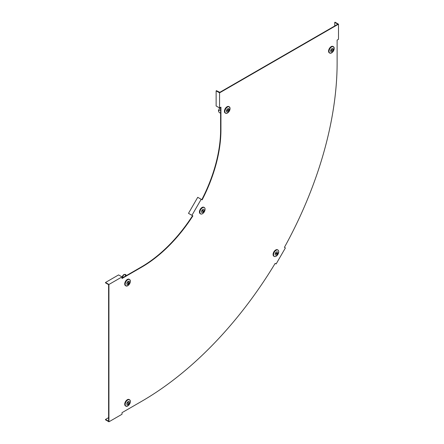 <?xml version="1.0" encoding="UTF-8"?>
<svg xmlns="http://www.w3.org/2000/svg" width="444" height="444" viewBox="0 0 444 444"><rect width="100%" height="100%" fill="white"/><g stroke="black" fill="none" stroke-linecap="round" stroke-linejoin="round"><path stroke-width="0.67" d="M122.022 276.912L118.587 274.925L105.5 282.478L105.5 282.856L108.608 284.654L108.608 421.234L105.5 419.441L105.5 419.819L108.935 421.8L108.935 284.465L122.022 276.912L122.022 278.493L141.647 267.166A112.132 64.741 -60 0 0 192.896 215.878L191.925 215.318L201.176 199.295L202.148 199.856A112.132 64.741 -60 0 0 220.94 129.831L220.94 107.165L219.564 107.959L219.564 92.852L338.5 24.181L338.5 39.294L337.124 40.088L337.124 62.748A276.451 159.607 120 0 1 284.421 247.358L285.392 247.919L276.14 263.941L275.169 263.381A276.451 159.607 120 0 1 141.647 401.326L122.022 412.659L122.022 414.246L108.935 421.8M192.896 215.878L192.568 215.69A112.132 64.741 -60 0 1 141.32 266.977L122.022 278.116M220.613 107.354L220.613 129.642A112.132 64.741 -60 0 1 201.82 199.667M334.737 25.98L334.737 22.389L337.845 24.181L219.824 92.324L216.456 90.676L216.128 90.865L216.128 105.977L219.564 107.959M275.58 263.619L275.169 263.381M219.564 92.852L216.128 90.865M191.925 215.318L188.489 213.336L197.741 197.308L201.176 199.295M105.5 282.478L108.935 284.465M334.737 22.389L335.065 22.2L338.5 24.181M105.5 419.441L108.608 417.643M333.15 49.423L331.058 50.327L330.869 50.949L333.15 49.423M330.752 53.225A3.702 2.137 -60 0 1 329.731 53.08L329.337 52.853A3.702 2.137 -60 0 1 328.571 51.16A3.702 2.137 -60 0 1 330.186 47.436A3.702 2.137 -60 0 1 333.039 46.442L333.433 46.67A3.702 2.137 -60 0 1 334.06 47.486M330.658 50.86A1.854 1.071 -60 0 1 331.468 48.995A1.854 1.071 -60 0 1 332.9 48.496A1.854 1.071 -60 0 1 333.283 49.345A1.854 1.071 -60 0 1 332.473 51.21A1.854 1.071 -60 0 1 331.041 51.709A1.854 1.071 -60 0 1 330.658 50.86A1.854 1.071 -60 0 0 331.041 51.709L331.041 51.709A1.854 1.071 -60 0 0 332.473 51.21A1.854 1.071 -60 0 0 333.283 49.345A1.854 1.071 -60 0 0 332.9 48.496L332.9 48.496M218.798 111.694A3.33 2.625 -24.9 0 1 218.692 111.494L218.881 111.91A3.33 2.625 -24.9 0 0 219.88 112.931L220.613 112.82M218.692 111.494A3.33 2.625 -24.9 0 1 218.553 110.057L218.748 110.473L220.613 109.94M218.881 111.91A3.33 2.625 -24.9 0 1 218.748 110.473M220.613 107.942L219.469 108.114L218.814 110.217M219.469 108.114L218.864 109.912M220.613 108.02L219.636 108.17M226.64 110.911L228.738 110.007L228.921 109.385L226.906 110.462L226.906 111.067M226.601 113.353A3.702 2.137 -60 0 1 225.58 113.214L225.186 112.987A3.702 2.137 -60 0 1 224.42 111.289A3.702 2.137 -60 0 1 226.035 107.565A3.702 2.137 -60 0 1 228.888 106.577L229.282 106.804A3.702 2.137 -60 0 1 229.909 107.615M228.749 108.625L228.749 108.625A1.854 1.071 -60 0 1 229.132 109.474A1.854 1.071 -60 0 1 228.321 111.344A1.854 1.071 -60 0 1 226.895 111.838A1.854 1.071 -60 0 1 226.507 110.989A1.854 1.071 -60 0 1 227.317 109.124A1.854 1.071 -60 0 1 228.749 108.625A1.854 1.071 -60 0 1 229.132 109.474A1.854 1.071 -60 0 1 228.321 111.344A1.854 1.071 -60 0 1 226.89 111.838A1.854 1.071 -60 0 1 226.507 110.989M276.29 253.774L276.656 253.13L277.311 253.507L276.018 252.758L275.646 253.402L276.939 254.151L277.311 253.507M275.258 256.577A3.702 2.137 -60 0 1 274.237 256.432L273.843 256.205A3.702 2.137 -60 0 1 273.843 251.931A3.702 2.137 -60 0 1 277.544 249.794L277.938 250.022A3.702 2.137 -60 0 1 278.571 250.838M275.552 252.919A1.854 1.071 -60 0 1 277.406 251.848A1.854 1.071 -60 0 1 277.406 253.99A1.854 1.071 -60 0 1 275.552 255.061A1.854 1.071 -60 0 1 275.552 252.919A1.854 1.071 -60 0 1 277.406 251.848A1.854 1.071 -60 0 1 277.406 253.99A1.854 1.071 -60 0 1 275.552 255.061L275.552 255.061M276.656 253.13L276.013 252.758M128.116 404.545L128.305 401.809L127.855 402.281L128.116 404.545M126.895 406.304A3.702 2.137 -60 0 1 125.88 406.166L125.48 405.938A3.702 2.137 -60 0 1 124.914 402.974A3.702 2.137 -60 0 1 127.334 399.711A3.702 2.137 -60 0 1 129.182 399.528L129.576 399.755A3.702 2.137 -60 0 1 130.209 400.571M128.116 401.67A1.854 1.071 -60 0 1 129.043 401.581A1.854 1.071 -60 0 1 129.332 403.069A1.854 1.071 -60 0 1 128.116 404.7A1.854 1.071 -60 0 1 127.189 404.795A1.854 1.071 -60 0 1 126.906 403.307A1.854 1.071 -60 0 1 128.116 401.67A1.854 1.071 -60 0 1 129.043 401.581A1.854 1.071 -60 0 1 129.332 403.069A1.854 1.071 -60 0 1 128.116 404.7A1.854 1.071 -60 0 1 127.189 404.795L127.189 404.795M201.998 210.45L201.998 210.878L203.297 211.627L203.668 210.989L202.37 210.24L201.998 210.45M201.615 214.052A3.702 2.137 -60 0 1 200.594 213.914L200.2 213.686A3.702 2.137 -60 0 1 200.2 209.413A3.702 2.137 -60 0 1 203.896 207.276L204.296 207.503A3.702 2.137 -60 0 1 204.923 208.314M201.903 210.401A1.854 1.071 -60 0 1 203.763 209.329A1.854 1.071 -60 0 1 203.763 211.472A1.854 1.071 -60 0 1 201.903 212.543A1.854 1.071 -60 0 1 201.903 210.401A1.854 1.071 -60 0 1 203.763 209.329A1.854 1.071 -60 0 1 203.763 211.472A1.854 1.071 -60 0 1 201.903 212.543L201.903 212.543M202.642 211.25L203.013 210.611L203.668 210.989M203.013 210.611L202.37 210.24M122.705 277.722L122.372 276.856L122.822 276.812L123.088 277.5M122.372 276.856A3.33 2.625 -95.1 0 1 124.242 274.464L124.931 274.364L125.585 276.057M122.822 276.812A3.33 2.625 -95.1 0 1 124.692 274.425L124.242 274.464M125.053 274.348L125.902 274.753L126.263 275.668M128.116 281.563L127.933 284.299L128.377 283.827L128.377 281.712M126.895 286.041A3.702 2.137 -60 0 1 125.88 285.903L125.48 285.675A3.702 2.137 -60 0 1 124.914 282.711A3.702 2.137 -60 0 1 127.334 279.448A3.702 2.137 -60 0 1 129.182 279.265L129.576 279.492A3.702 2.137 -60 0 1 130.209 280.303M128.116 281.407A1.854 1.071 -60 0 1 129.043 281.318A1.854 1.071 -60 0 1 129.332 282.8A1.854 1.071 -60 0 1 128.116 284.438A1.854 1.071 -60 0 1 127.189 284.532A1.854 1.071 -60 0 1 126.906 283.044A1.854 1.071 -60 0 1 128.116 281.407A1.854 1.071 -60 0 1 129.043 281.318A1.854 1.071 -60 0 1 129.332 282.8A1.854 1.071 -60 0 1 128.116 284.438A1.854 1.071 -60 0 1 127.189 284.532L127.189 284.532M220.613 129.642L220.94 129.831M141.32 266.977L141.647 267.166M328.965 51.387A3.702 2.137 -60 0 1 330.58 47.663A3.702 2.137 -60 0 1 333.433 46.67L334.221 48.396C333.549 51.754 332.057 53.313 329.731 53.08A3.702 2.137 -60 0 1 328.965 51.387M329.037 51.399A3.657 2.115 -60 0 1 331.629 46.914A3.657 2.115 -60 0 1 334.215 48.413A3.657 2.115 -60 0 1 331.629 52.892A3.657 2.115 -60 0 1 329.037 51.399M332.362 49.573L332.889 49.878M225.58 113.214A3.702 2.137 -60 0 1 224.814 111.522A3.702 2.137 -60 0 1 226.429 107.792A3.702 2.137 -60 0 1 229.282 106.804L230.07 108.53A3.657 2.115 -60 0 1 227.478 113.026A3.657 2.115 -60 0 1 224.886 111.527A3.657 2.115 -60 0 1 227.478 107.048A3.657 2.115 -60 0 1 230.064 108.541C229.398 111.882 227.905 113.448 225.58 113.214M228.21 109.707L228.738 110.007M274.237 252.159A3.702 2.137 -60 0 1 277.938 250.022C278.976 250.882 278.982 252.309 277.966 254.312A3.657 2.115 -60 0 1 274.303 256.427A3.657 2.115 -60 0 1 274.303 252.198A3.657 2.115 -60 0 1 277.966 250.089A3.657 2.115 -60 0 1 277.966 254.312C276.74 256.194 275.496 256.904 274.237 256.432A3.702 2.137 -60 0 1 274.237 252.159M127.855 403.79L128.377 404.096M127.728 399.939A3.702 2.137 -60 0 1 129.576 399.755C130.941 401.654 130.336 403.729 127.767 405.988A3.657 2.115 -60 0 1 125.186 404.484A3.657 2.115 -60 0 1 127.772 400A3.657 2.115 -60 0 1 130.364 401.493A3.657 2.115 -60 0 1 127.772 405.977L125.88 406.166A3.702 2.137 -60 0 1 125.308 403.202A3.702 2.137 -60 0 1 127.728 399.939M200.594 213.914A3.702 2.137 -60 0 1 200.594 209.64A3.702 2.137 -60 0 1 204.296 207.503C205.328 208.358 205.339 209.79 204.323 211.794A3.657 2.115 -60 0 1 200.66 213.908A3.657 2.115 -60 0 1 200.66 209.679A3.657 2.115 -60 0 1 204.318 207.564A3.657 2.115 -60 0 1 204.318 211.794C203.097 213.675 201.854 214.38 200.594 213.914M125.88 285.903A3.702 2.137 -60 0 1 125.308 282.939A3.702 2.137 -60 0 1 127.728 279.676A3.702 2.137 -60 0 1 129.576 279.492C130.941 281.391 130.336 283.466 127.767 285.725A3.657 2.115 -60 0 1 125.186 284.221A3.657 2.115 -60 0 1 127.772 279.737A3.657 2.115 -60 0 1 130.364 281.23A3.657 2.115 -60 0 1 127.772 285.714L125.88 285.903M127.855 283.527L128.377 283.827M124.376 274.453L124.936 274.364"/></g></svg>
